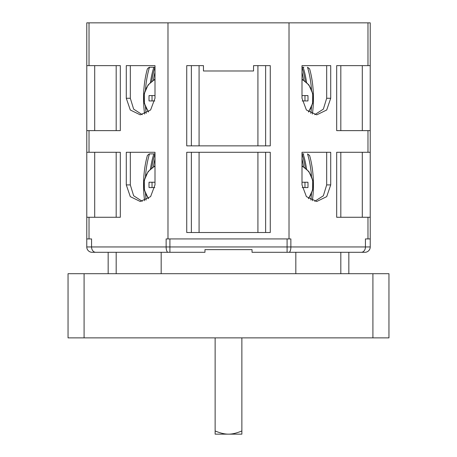 <?xml version="1.0" encoding="UTF-8"?>
<svg xmlns="http://www.w3.org/2000/svg" width="457" height="457" viewBox="0 0 457 457"><rect width="100%" height="100%" fill="white"/><g stroke="black" fill="none" stroke-linecap="round" stroke-linejoin="round"><path stroke-width="0.69" d="M84.088 337.877L68.047 337.877L68.047 273.697L388.953 273.697L388.953 337.877L84.088 337.877L84.088 273.697M252.036 249.625L204.965 249.625L252.036 249.625L252.036 252.298L287.087 252.298L287.087 246.951L86.767 246.951A5.347 5.347 0 0 0 92.114 252.298L108.743 252.298M295.828 252.298L295.828 273.697M161.172 252.298L161.172 273.697M89.024 130.622L86.779 130.622L86.779 65.637L120.322 65.637L120.322 130.622L89.024 130.622L89.024 152.284L120.322 152.284L120.322 217.269L89.024 217.269L89.024 238.931L91.56 238.931L91.56 246.951A5.347 4.147 -90 0 0 95.707 252.298L204.965 252.298L204.965 249.625M370.221 65.637L367.976 65.637L367.976 22.85L370.221 22.85L370.233 246.951A5.347 5.347 0 0 1 364.886 252.298A5.347 5.347 0 0 0 370.233 246.951A5.347 5.347 0 0 1 364.886 252.298L287.087 252.298M348.257 252.298L361.293 252.298A5.347 4.147 -90 0 0 365.44 246.951L287.087 246.951L287.087 238.931L290.869 238.931L290.869 246.951A5.347 1.891 -90 0 1 288.978 252.298M168.022 252.298A5.347 1.891 -90 0 1 166.131 246.951L166.131 238.931L167.982 238.931L167.982 22.85L86.779 22.85L86.779 65.637M367.976 22.85L167.982 22.85M289.018 22.85L289.018 238.931M167.982 238.931L287.322 238.931M270.27 65.637L253.549 65.637L253.549 70.989L203.451 70.989L203.451 65.637L186.73 65.637L186.73 145.863L270.27 145.863L270.27 65.637M186.73 152.284L270.27 152.284L270.27 232.51L186.73 232.51L186.73 152.284M154.997 98.266L150.599 109.988L140.248 114.844L130.291 109.988L126.281 98.266L126.281 65.637L154.997 65.637L154.997 98.266M154.997 184.908L150.599 196.636L140.248 201.491L130.291 196.636L126.281 184.908L126.281 152.284L154.997 152.284L154.997 184.908M116.181 65.637L116.181 130.622M126.281 98.266L130.314 98.266L130.314 65.637L154.997 65.637M130.314 98.266L133.65 109.137L142.264 114.684M86.779 130.622L86.779 152.284L89.024 152.284M126.281 184.908L130.314 184.908L130.314 152.284L154.997 152.284M130.314 184.908L133.65 195.779L142.264 201.326M116.181 152.284L116.181 217.269M89.024 238.931L86.779 238.931L86.779 217.269L89.024 217.269M86.767 238.931L86.767 246.951M86.779 217.269L86.779 152.284M154.997 67.242L153.843 67.242L154.997 67.242M144.618 114.073A60.45 30.225 -90 0 1 147.383 68.847L149.239 67.242L153.152 67.242M145.509 89.572A60.45 30.225 -90 0 1 149.479 67.242L153.843 67.242A57.982 28.991 -90 0 0 150.479 82.237M146.154 113.41A60.45 30.225 -90 0 1 145.509 106.955M153.443 79.975A60.45 30.225 -90 0 1 154.997 72.126M154.997 153.889L153.843 153.889L154.997 153.889M144.618 200.72A60.45 30.225 -90 0 1 147.383 155.494L149.239 153.889L153.152 153.889M145.509 176.213A60.45 30.225 -90 0 1 149.479 153.889L153.843 153.889A57.982 28.991 -90 0 0 150.479 168.879M146.154 200.057A60.45 30.225 -90 0 1 145.509 193.602M153.443 166.622A60.45 30.225 -90 0 1 154.997 158.768M302.003 65.637L302.003 98.266L306.401 109.988L316.752 114.844L326.709 109.988L330.719 98.266L330.719 65.637L302.003 65.637L326.686 65.637L326.686 98.266L323.35 109.137L314.736 114.684M367.976 65.637L336.678 65.637L336.678 130.622L370.221 130.622M305.259 81.152A57.993 28.997 -90 0 0 302.054 67.242L303.848 67.242M340.819 130.622L340.819 65.637M370.233 246.951L365.44 246.951L365.44 238.931L370.233 238.931M370.221 217.269L336.678 217.269L336.678 152.284L370.221 152.284M330.719 184.908L326.709 196.636L316.752 201.491L306.401 196.636L302.003 184.908L302.003 152.284L330.719 152.284L330.719 184.908L326.686 184.908L326.686 152.284L302.003 152.284M305.259 167.799A57.993 28.997 -90 0 0 302.054 153.889L303.848 153.889M314.736 201.326L323.35 195.779L326.686 184.908M340.819 217.269L340.819 152.284M312.382 200.72A60.45 30.225 -90 0 0 309.618 155.494L307.521 153.889A60.45 30.225 -90 0 1 311.491 176.213M302.054 153.889L303.157 153.889A57.982 28.991 -90 0 1 306.521 168.879M310.846 200.057A60.45 30.225 -90 0 0 311.491 193.602M303.557 166.622A60.45 30.225 -90 0 0 302.003 158.768M302.003 182.234L307.944 182.234A35.452 17.726 90 0 1 307.944 187.581L302.197 187.581M304.973 187.581L304.973 182.234M312.382 114.073A60.45 30.225 -90 0 0 309.618 68.847L307.521 67.242A60.45 30.225 -90 0 1 311.491 89.572M302.054 67.242L303.157 67.242A57.982 28.991 -90 0 1 306.521 82.237M310.846 113.41A60.45 30.225 -90 0 0 311.491 106.955M303.557 79.975A60.45 30.225 -90 0 0 302.003 72.126M302.003 95.587L307.944 95.587A35.452 17.726 90 0 1 307.944 100.94L302.197 100.94M304.973 100.94L304.973 95.587M152.027 182.234L152.027 187.581M154.803 187.581L149.056 187.581A35.452 17.726 -90 0 1 149.056 182.234L154.997 182.234M152.027 95.587L152.027 100.94M154.803 100.94L149.056 100.94A35.452 17.726 -90 0 1 149.056 95.587L154.997 95.587M169.678 238.931L287.087 238.931M257.919 145.863L257.919 65.637L253.549 65.637M203.451 65.637L199.081 65.637L199.081 145.863M257.919 152.284L257.919 232.51M199.081 152.284L199.081 232.51M116.181 252.298L116.181 273.697M108.16 252.298L108.16 273.697M348.84 252.298L348.84 273.697M340.819 252.298L340.819 273.697M241.873 430.951C236.703 433.122 232.242 434.19 228.5 434.15L241.873 434.15L241.873 337.877M215.127 430.951L215.127 434.15L228.5 434.15C224.667 434.167 220.211 433.099 215.127 430.951L215.127 337.877M372.912 337.877L372.912 273.697M169.913 252.298L169.913 238.931M89.024 65.637L89.024 22.85M94.708 130.622L94.708 65.637M151.741 81.152A57.993 28.997 -90 0 1 154.946 67.242M94.708 217.269L94.708 152.284M151.741 167.799A57.993 28.997 -90 0 1 154.946 153.889M362.292 65.637L362.292 130.622M367.976 217.269L367.976 238.931M367.976 130.622L367.976 152.284M362.292 152.284L362.292 217.269M302.003 166.308A19.982 17.303 -90 0 1 308.378 198.481M330.719 98.266L326.686 98.266M302.003 79.667A19.982 17.303 -90 0 1 308.378 111.839M148.622 198.481A19.982 17.303 90 0 1 154.997 166.308M148.622 111.839A19.982 17.303 90 0 1 154.997 79.667M265.637 65.637L265.637 145.863M191.363 145.863L191.363 65.637M265.637 152.284L265.637 232.51M191.363 232.51L191.363 152.284M308.601 198.658L312.599 190.038L312.708 180.287L308.898 171.558L302.003 165.782M308.601 112.011L312.599 103.391L312.708 93.639L308.898 84.911L302.003 79.135M154.997 165.782L148.102 171.558L144.292 180.287L144.401 190.038L148.399 198.658M154.997 79.135L148.102 84.911L144.292 93.639L144.401 103.391L148.399 112.011"/></g></svg>
